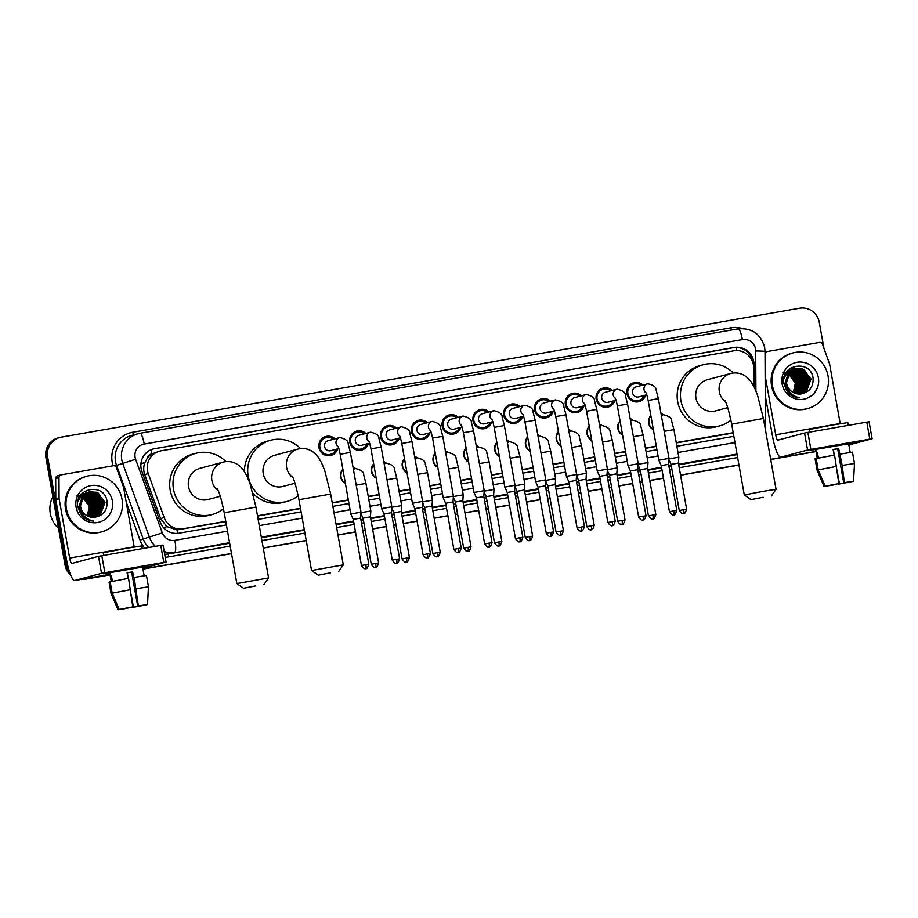 <?xml version="1.0" encoding="UTF-8"?>
<svg xmlns="http://www.w3.org/2000/svg" width="918" height="918" viewBox="0 0 918 918"><rect width="100%" height="100%" fill="white"/><g stroke="black" fill="none" stroke-linecap="round" stroke-linejoin="round"><path stroke-width="1.38" d="M345.409 483.568A9.214 9.031 -104.9 0 1 342.85 469.236M376.208 478.186A9.214 9.031 -104.9 0 1 373.649 463.854M407.007 472.804A9.214 9.031 -104.9 0 1 404.448 458.472M437.806 467.434A9.214 9.031 -104.9 0 1 435.247 453.102M468.593 462.052A9.214 9.031 -104.9 0 1 466.046 447.72M499.392 456.671A9.214 9.031 -104.9 0 1 496.845 442.338M530.191 451.3A9.214 9.031 -104.9 0 1 527.643 436.968M560.99 445.918A9.214 9.031 -104.9 0 1 558.442 431.586M591.789 440.537A9.214 9.031 -104.9 0 1 589.241 426.204M622.588 435.166A9.214 9.031 -104.9 0 1 620.04 420.823M653.386 429.785A9.214 9.031 -104.9 0 1 650.839 415.452M327.795 455.064A9.8 9.605 -104.9 0 1 327.141 455.638M337.652 448.868A9.8 9.605 -104.9 0 1 318.982 447.605A9.8 9.605 -104.9 0 1 334.99 438.85M358.594 449.682A9.8 9.605 -104.9 0 1 357.928 450.256M368.451 443.486A9.8 9.605 -104.9 0 1 349.781 442.224A9.8 9.605 -104.9 0 1 365.789 433.468M389.393 444.301A9.8 9.605 -104.9 0 1 388.727 444.874M399.25 438.104A9.8 9.605 -104.9 0 1 380.58 436.853A9.8 9.605 -104.9 0 1 396.587 428.098M420.192 438.93A9.8 9.605 -104.9 0 1 419.526 439.504M430.049 432.734A9.8 9.605 -104.9 0 1 411.379 431.471A9.8 9.605 -104.9 0 1 427.386 422.716M450.99 433.548A9.8 9.605 -104.9 0 1 450.325 434.122M460.847 427.352A9.8 9.605 -104.9 0 1 442.178 426.09A9.8 9.605 -104.9 0 1 458.185 417.334M481.789 428.167A9.8 9.605 -104.9 0 1 481.124 428.74M491.646 421.97A9.8 9.605 -104.9 0 1 472.977 420.719A9.8 9.605 -104.9 0 1 488.984 411.964M512.588 422.796A9.8 9.605 -104.9 0 1 511.923 423.359M522.445 416.588A9.8 9.605 -104.9 0 1 503.775 415.338A9.8 9.605 -104.9 0 1 519.783 406.582M543.387 417.415A9.8 9.605 -104.9 0 1 542.722 417.988M553.244 411.218A9.8 9.605 -104.9 0 1 534.574 409.956A9.8 9.605 -104.9 0 1 550.582 401.2M574.186 412.033A9.8 9.605 -104.9 0 1 573.52 412.607M584.043 405.836A9.8 9.605 -104.9 0 1 565.373 404.586A9.8 9.605 -104.9 0 1 581.381 395.83M604.973 406.663A9.8 9.605 -104.9 0 1 604.319 407.225M614.842 400.455A9.8 9.605 -104.9 0 1 596.172 399.204A9.8 9.605 -104.9 0 1 612.168 390.448M635.772 401.281A9.8 9.605 -104.9 0 1 635.118 401.854M645.641 395.084A9.8 9.605 -104.9 0 1 626.96 393.822A9.8 9.605 -104.9 0 1 642.967 385.067M753.793 386.214L753.701 367.9A17.27 16.926 75.1 0 0 733.723 350.814L161.132 450.807A17.27 16.926 75.1 0 0 148.268 473.631L164.184 517.591A17.27 16.926 75.1 0 0 183.107 528.768L225.748 521.321M147.259 458.266A17.27 16.926 -104.9 0 1 152.055 453.871L151.757 453.917A5.76 5.646 75.1 0 0 147.259 458.266L144.975 462.431C143.403 466.459 143.311 470.509 144.688 474.583L160.604 518.532L166.858 526.611L177.013 529.893L225.805 521.608M257.556 516.065L300.519 508.561M332.27 503.018L348.37 500.207M368.302 496.73L379.168 494.825M399.101 491.348L409.967 489.455M429.899 485.966L440.766 484.073M460.698 480.596L471.565 478.691M491.497 475.214L502.364 473.321M522.296 469.832L533.163 467.939M553.095 464.462L563.962 462.557M583.894 459.08L594.761 457.175M614.693 453.699L625.56 451.805M645.492 448.317L656.347 446.423M676.279 442.946L733.252 432.998M159.721 451.117L152.055 453.871M257.51 515.767L300.473 508.274M332.224 502.72L348.312 499.908M368.244 496.431L379.111 494.538M399.043 491.05L409.91 489.156M429.842 485.679L440.709 483.775M460.641 480.298L471.508 478.404M491.44 474.916L502.307 473.022M522.239 469.546L533.106 467.641M553.038 464.164L563.904 462.27M583.837 458.782L594.703 456.889M614.635 453.412L625.502 451.507M645.434 448.03L656.301 446.137M676.233 442.648L733.207 432.699M660.949 413.18A9.214 9.031 -104.9 0 1 663.439 414.741M630.161 418.551A9.214 9.031 -104.9 0 1 632.64 420.123M599.362 423.932A9.214 9.031 -104.9 0 1 601.841 425.493M568.563 429.314A9.214 9.031 -104.9 0 1 571.053 430.875M537.764 434.684A9.214 9.031 -104.9 0 1 540.254 436.257M506.966 440.066A9.214 9.031 -104.9 0 1 509.456 441.638M476.167 445.448A9.214 9.031 -104.9 0 1 478.657 447.009M445.368 450.818A9.214 9.031 -104.9 0 1 447.858 452.39M414.569 456.2A9.214 9.031 -104.9 0 1 417.059 457.772M383.77 461.582A9.214 9.031 -104.9 0 1 386.26 463.142M352.971 466.964A9.214 9.031 -104.9 0 1 355.461 468.524M322.493 438.207A9.8 9.605 -104.9 0 1 323.354 438.379M353.292 432.826A9.8 9.605 -104.9 0 1 354.153 432.998M384.091 427.444A9.8 9.605 -104.9 0 1 384.952 427.616M414.89 422.073A9.8 9.605 -104.9 0 1 415.751 422.234M445.689 416.692A9.8 9.605 -104.9 0 1 446.55 416.864M476.488 411.31A9.8 9.605 -104.9 0 1 477.349 411.482M507.287 405.94A9.8 9.605 -104.9 0 1 508.147 406.1M538.086 400.558A9.8 9.605 -104.9 0 1 538.946 400.73M568.885 395.176A9.8 9.605 -104.9 0 1 569.734 395.348M599.683 389.806A9.8 9.605 -104.9 0 1 600.533 389.966M630.482 384.424A9.8 9.605 -104.9 0 1 631.332 384.596M69.252 570.985A17.27 16.926 -104.9 0 1 66.83 564.719L47.656 457.061L46.784 457.302A17.27 16.926 -104.9 0 1 59.016 437.702A17.27 16.926 -104.9 0 0 46.784 457.302L65.958 564.96L46.784 457.302L45.9 457.531A17.27 16.926 -104.9 0 1 58.132 437.932L59.9 437.461A17.27 16.926 -104.9 0 1 61.311 437.152L799.578 308.23A17.27 16.926 -104.9 0 1 819.281 322.321L823.928 348.37M110.057 574.702L85.661 579.04A17.27 16.926 -104.9 0 1 81.702 579.258A17.27 16.926 -104.9 0 0 85.661 579.04L110.068 574.783L84.777 579.281A17.27 16.926 -104.9 0 1 80.509 579.465M70.112 573.532A17.27 16.926 -104.9 0 1 65.958 564.96A17.27 16.926 -104.9 0 0 70.112 573.532M816.091 451.484L770.707 459.413L816.091 451.484M738.944 464.956L680.559 475.157L738.944 464.956M673.192 476.442L670.84 476.855L673.192 476.442M663.462 478.14L649.76 480.527L663.462 478.14M642.393 481.824L640.041 482.225L642.393 481.824M632.663 483.522L618.962 485.909L632.663 483.522M611.595 487.194L609.242 487.607L611.595 487.194M601.864 488.892L588.163 491.291L601.864 488.892M580.796 492.576L578.443 492.989L580.796 492.576M571.065 494.274L557.364 496.672L571.065 494.274M549.997 497.958L547.644 498.371L549.997 497.958M540.266 499.656L526.565 502.043L540.266 499.656M519.198 503.328L516.845 503.741L519.198 503.328M509.467 505.026L495.766 507.424L509.467 505.026M488.399 508.71L486.047 509.123L488.399 508.71M478.668 510.408L464.967 512.806L478.668 510.408M457.6 514.091L455.248 514.505L457.6 514.091M447.881 515.79L434.18 518.177L447.881 515.79M426.801 519.473L424.449 519.875L426.801 519.473M417.082 521.172L403.381 523.558L417.082 521.172M396.002 524.844L393.65 525.257L396.002 524.844M386.283 526.542L372.582 528.94L386.283 526.542M365.203 530.225L362.851 530.638L365.203 530.225M355.484 531.924L337.973 534.976L355.484 531.924M306.21 540.53L263.248 548.023L306.21 540.53M231.497 553.577L142.956 569.034L231.497 553.577M816.102 451.564L770.718 459.493M738.967 465.036L680.571 475.237M673.204 476.522L670.851 476.935M663.473 478.221L649.772 480.607M642.405 481.893L640.053 482.306M632.674 483.591L618.973 485.989M611.606 487.274L609.254 487.688M601.875 488.973L588.174 491.371M580.807 492.656L578.455 493.069M571.088 494.354L557.387 496.741M550.008 498.038L547.656 498.44M540.289 499.736L526.588 502.123M519.209 503.408L516.857 503.821M509.49 505.107L495.789 507.505M488.41 508.79L486.058 509.203M478.691 510.488L464.99 512.875M457.612 514.172L455.259 514.573M447.892 515.87L434.191 518.257M426.813 519.542L424.46 519.955M417.093 521.24L403.392 523.639M396.014 524.924L393.661 525.337M386.294 526.622L372.593 529.02M365.215 530.306L362.862 530.719M355.495 532.004L337.985 535.056M306.233 540.599L263.271 548.103M231.508 553.657L142.967 569.114M110.08 574.863L84.777 579.281M70.801 575.334A17.27 16.926 -104.9 0 1 65.075 565.19L45.9 457.531M754.126 386.891L754.022 364.561A17.27 16.926 75.1 0 0 734.033 347.474L154.775 448.638A17.27 16.926 75.1 0 0 141.9 471.45L160.202 522.009A17.27 16.926 75.1 0 0 179.125 533.186L226.402 524.935M152.916 449.074A17.27 16.926 -104.9 0 1 153.891 448.868L733.161 347.715A17.27 16.926 -104.9 0 1 753.07 363.321M47.656 457.061A17.27 16.926 -104.9 0 1 59.9 437.461M86.544 578.81A17.27 16.926 -104.9 0 1 82.93 579.04M816.079 451.404L770.684 459.333M738.933 464.875L680.548 475.076M673.169 476.362L670.817 476.775M663.45 478.06L649.749 480.458M642.382 481.743L640.018 482.157M632.651 483.442L618.95 485.829M611.583 487.125L609.219 487.527M601.852 488.824L588.151 491.21M580.784 492.496L578.432 492.909M571.053 494.194L557.352 496.592M549.985 497.877L547.633 498.29M540.254 499.576L526.553 501.962M519.186 503.259L516.834 503.661M509.456 504.957L495.754 507.344M488.387 508.629L486.035 509.042M478.657 510.328L464.956 512.726M457.589 514.011L455.236 514.424M447.858 515.709L434.157 518.108M426.79 519.393L424.437 519.806M417.059 521.091L403.358 523.478M395.991 524.763L393.638 525.176M386.26 526.462L372.559 528.86M365.192 530.145L362.839 530.558M355.473 531.843L337.95 534.907M306.199 540.45L263.236 547.954M231.485 553.497L142.944 568.953M258.153 519.381L301.115 511.888M332.867 506.334L348.966 503.523M368.898 500.046L379.765 498.153M399.697 494.664L410.553 492.771M430.485 489.294L441.351 487.389M461.284 483.912L472.15 482.019M492.082 478.53L502.949 476.637M522.881 473.16L533.748 471.255M553.68 467.778L564.547 465.885M584.479 462.397L595.346 460.503M615.278 457.026L626.145 455.121M646.077 451.645L656.944 449.74M676.876 446.263L733.849 436.314M836.55 445.287L854.807 442.407L848.634 443.796L809.481 450.497L836.55 445.287M765.027 353.981A2.88 2.823 75.1 0 1 767.322 351.537L819.304 342.46A2.88 2.823 75.1 0 1 822.459 344.319L829.505 363.792A2.88 2.823 75.1 0 1 829.642 364.285L840.188 423.531A5.76 1.136 80.1 0 0 840.222 423.703M765.233 395.383L772.405 435.66A23.019 4.533 -99.9 0 0 780.77 457.175A23.019 4.533 -99.9 0 0 780.839 457.164L807.565 450.049L804.535 433.055L777.81 440.158A5.76 1.136 80.1 0 1 777.798 440.17A5.76 1.136 80.1 0 1 775.71 434.788L765.13 375.542A2.88 2.823 75.1 0 1 765.13 375.416M848.84 444.966L872.1 438.77L869.816 439.125L866.787 422.131L869.013 421.787M804.535 433.055L807.863 432.424L810.892 449.418L869.816 439.125M810.892 449.418L807.565 450.049M807.863 432.424L866.787 422.131M833.131 449.591L837.664 448.799L843.722 482.799L853.545 481.227L854.486 463.521L853.545 481.227L844.399 482.616L842.15 465.415L838.673 448.535L833.119 449.499L834.118 455.133M849.001 481.95L839.465 483.935L837.296 471.737M834.324 455.099L833.406 449.935M818.42 458.071L817.422 452.482L816.32 452.769L817.307 458.3L815.712 449.384L835.334 445.609L848.588 443.532L850.171 452.436M809.71 432.091L809.251 429.486L832.259 425.057L847.784 422.624L848.266 425.367M816.194 458.633L815.081 458.828L817.077 470.188L824.077 486.471L827.474 485.783M816.182 458.541L834.577 455.053L838.834 483.591L825.179 486.184L818.202 469.878L816.182 458.541M818.202 469.878L836.585 466.378M838.673 483.637L839.465 483.935M849.024 482.122L852.455 481.422M852.443 481.525L838.788 484.107M833.842 484.555L824.077 486.471L817.089 470.188L815.069 458.851M825.179 486.184L838.834 483.591M833.9 484.899L827.497 485.874M840.131 454.077L852.466 452.184L854.486 463.521L842.15 465.415M843.722 482.799L844.399 482.616M837.664 448.799L838.673 448.535M816.32 452.769L817.445 452.574M772.451 385.617A28.779 28.217 -104.9 0 1 792.842 352.948A28.779 28.217 -104.9 0 1 828.047 375.91A28.779 28.217 -104.9 0 1 807.656 408.567A28.779 28.217 -104.9 0 1 772.451 385.617M807.656 408.567L806.773 408.808A28.779 28.217 -104.9 0 1 771.579 385.847A28.779 28.217 -104.9 0 1 791.97 353.178L792.842 352.948M794.116 369.025L800.221 369.724L808.242 379.788L803.698 392.032L800.565 393.983A13.013 12.749 -104.9 0 1 786.439 382.221L790.673 371.113L795.493 368.566L803.009 368.99L811.03 379.042L806.497 391.286L801.403 393.914L806.142 391.378L810.686 379.134L802.653 369.082L795.321 368.611M801.001 393.948L804.753 391.756L809.286 379.501L801.265 369.449L794.632 368.829L789.285 371.492L785.211 383.609L788.126 389.668M785.647 389.186L791.259 393.742M784.316 385.847L790.742 393.237M801.127 393.948L805.097 391.665L809.642 379.409L801.609 369.357L794.804 368.772M800.393 393.994L803.353 392.124L807.886 379.88L799.865 369.828L793.944 369.093M799.658 394.04L801.953 392.502L806.497 380.247L798.465 370.195L793.278 369.392M799.842 394.029L802.309 392.399L806.842 380.155L798.821 370.103L793.45 369.311M798.924 394.04L800.553 392.87L805.097 380.626L797.076 370.562L792.624 369.736M799.108 394.04L800.909 392.778L805.442 380.522L797.421 370.47L792.785 369.644M798.167 393.994L799.165 393.237L803.698 380.993L795.676 370.941L791.982 370.138M798.362 394.017L799.509 393.145L804.053 380.901L796.021 370.849L792.142 370.034M797.409 393.902L802.309 381.36L794.277 371.308L791.35 370.574M797.593 393.937L802.653 381.268L794.632 371.216L791.511 370.459M796.629 393.765L800.909 381.739L792.888 371.675L790.731 371.067M796.824 393.799L801.253 381.647L793.232 371.583L790.891 370.941M795.837 393.57L799.509 382.106L791.488 372.054L790.134 371.618M796.032 393.615L799.865 382.014L791.832 371.962L790.283 371.469M795.022 393.306L798.121 382.473L789.549 372.226M795.229 393.374L798.465 382.381L789.698 372.065M794.196 392.973L796.721 382.852L788.987 372.915M794.403 393.065L797.065 382.76L789.124 372.731M793.347 392.571L795.321 383.219L788.436 373.672M793.565 392.674L795.676 383.127L788.573 373.477M795.493 368.566L790.329 371.216L786.256 383.334M794.093 368.933L788.929 371.583L784.856 383.713M793.772 369.116L787.885 371.859L783.972 378.216M792.704 369.311L787.529 371.951L784.844 375.267M792.372 369.484L786.416 372.295M791.798 370.126L791.224 370.115M790.306 370.149L789.216 370.264M789.583 370.229L788.505 370.424M791.316 370.436L790.742 370.402M790.536 371.033L789.95 370.941M789.767 370.918L789.193 370.872M789.939 371.572L789.342 371.434M789.147 371.4L788.562 371.32M788.367 371.297L787.793 371.251M790.088 371.423L789.491 371.308M789.296 371.274L788.711 371.205M788.528 371.182L787.954 371.147M800.53 393.983C809.102 392.548 813.291 387.419 813.119 378.595C811.099 358.513 779.703 364.492 783.846 383.667L787.782 392.342C791.006 395.761 794.942 397.574 799.578 397.792C791.66 395.945 787.277 391.102 786.428 383.276L786.439 382.221M818.374 377.596A18.762 18.394 -104.9 0 1 803.537 399.227A18.762 18.394 -104.9 0 1 782.125 383.931A18.762 18.394 -104.9 0 1 796.962 362.289A18.762 18.394 -104.9 0 1 818.374 377.596M782.916 372.662C789.377 373.328 793.519 376.873 795.309 383.311M802.504 388.957L802.894 381.555L798.121 372.203M800.244 393.719L800.703 392.938M800.921 392.56L801.781 390.678M802.148 389.657L802.55 380.695M802.16 379.237L797.478 371.801M796.698 371.124L795.137 370M794.781 369.782L794.07 369.369M793.565 369.116L790.742 368.026M801.632 393.34L802.102 392.571M802.321 392.181L803.181 390.311M803.537 389.278L803.95 380.327M803.032 392.973L803.502 392.204M803.709 391.814L804.57 389.943M804.937 388.911L805.338 379.949M804.948 378.491L800.266 371.056M806.348 378.124L801.666 370.688M800.886 370.011L799.326 368.875M807.748 377.757L803.066 370.321M809.137 377.378L804.455 369.943M763.145 497.281L750.97 499.621L763.145 497.281M750.97 499.621L744.291 494.963L763.237 491.314L776.031 489.305L771.372 495.984M732.059 373.201A16.122 15.801 75.1 0 0 730.751 373.5L707.376 379.719A16.122 15.801 75.1 0 0 695.947 398.01A16.122 15.801 75.1 0 0 715.661 410.862L727.722 407.649M730.923 420.18A31.66 31.028 -104.9 0 1 719.655 425.883A31.66 31.028 -104.9 0 1 680.938 400.627A31.66 31.028 -104.9 0 1 703.372 364.698A31.66 31.028 -104.9 0 1 733.344 373.006M719.655 425.883L716.361 426.767A31.66 31.028 -104.9 0 1 677.645 401.51A31.66 31.028 -104.9 0 1 700.078 365.571L703.372 364.698M330.411 572.843L318.236 575.184L330.411 572.843M311.558 570.537L343.298 564.88L330.675 494.056L298.947 499.702L311.558 570.526L318.236 575.184M299.337 448.776A16.122 15.801 75.1 0 0 298.017 449.063L274.643 455.282A16.122 15.801 75.1 0 0 263.214 473.573A16.122 15.801 75.1 0 0 282.928 486.437L294.988 483.224M298.189 495.754A31.66 31.028 -104.9 0 1 286.932 501.446A31.66 31.028 -104.9 0 1 248.204 476.201A31.66 31.028 -104.9 0 1 270.638 440.261A31.66 31.028 -104.9 0 1 300.611 448.581M244.406 471.496A31.66 31.028 -104.9 0 1 267.345 441.145L270.638 440.261M286.932 501.446L283.628 502.33A31.66 31.028 -104.9 0 1 252.943 493.276M255.697 585.891L243.522 588.243L255.697 585.891M236.844 583.584L268.584 577.927L255.961 507.103L224.233 512.749L236.844 583.573L243.522 588.243M224.612 461.823A16.122 15.801 75.1 0 0 223.292 462.11L199.917 468.329A16.122 15.801 75.1 0 0 188.5 486.62A16.122 15.801 75.1 0 0 208.214 499.484L220.274 496.271M223.476 508.801A31.66 31.028 -104.9 0 1 212.207 514.505A31.66 31.028 -104.9 0 1 173.491 489.248A31.66 31.028 -104.9 0 1 195.924 453.308A31.66 31.028 -104.9 0 1 225.897 461.628M212.207 514.505L208.914 515.377A31.66 31.028 -104.9 0 1 170.197 490.12A31.66 31.028 -104.9 0 1 192.631 454.192L195.924 453.308M641.418 385.48A8.629 8.469 75.1 0 0 627.866 393.684A8.629 8.469 75.1 0 0 644.08 395.497M645.859 392.502C646.077 393.524 646.203 391.389 648.165 400.466L658.367 398.653L656.175 390.219C656.393 387.258 653.616 385.101 647.844 383.77A5.175 5.083 75.1 0 0 647.718 383.804L636.197 386.868A5.175 5.083 75.1 0 0 632.525 392.755A5.175 5.083 75.1 0 0 638.859 396.886L646.788 394.774M668.912 458.403L658.803 460.193L648.165 400.466M668.522 464.313L661.235 465.598L658.803 460.193M676.807 510.408C674.409 517.832 673.146 513.552 673.778 514.757A3.741 0.734 80.1 0 0 673.789 514.746A3.741 0.734 -99.9 0 0 673.846 510.878L676.807 510.408L668.602 464.29L669.004 458.369L658.367 398.653M610.619 390.861A8.629 8.469 75.1 0 0 597.067 399.066A8.629 8.469 75.1 0 0 613.281 400.868M617.034 389.152A5.175 5.083 75.1 0 0 616.919 389.186L605.398 392.25A5.175 5.083 75.1 0 0 601.726 398.125A5.175 5.083 75.1 0 0 608.06 402.268L615.989 400.156M638.113 463.785L628.004 465.564L617.366 405.848C615.416 396.771 615.278 398.905 615.06 397.884M637.723 469.695L630.436 470.98L628.004 465.564M646.02 515.79C643.61 523.203 642.348 518.934 642.979 520.127A3.741 0.734 80.1 0 1 642.979 520.127A3.741 0.734 -99.9 0 0 643.048 516.26L646.02 515.79L637.803 469.672L638.205 463.751L627.568 404.023L617.366 405.848M579.82 396.243A8.629 8.469 75.1 0 0 566.268 404.448A8.629 8.469 75.1 0 0 582.482 406.249M584.261 403.266C584.479 404.276 584.617 402.153 586.568 411.218L596.769 409.405L594.577 400.982C594.795 398.01 592.03 395.865 586.246 394.533A5.175 5.083 75.1 0 0 586.12 394.556L574.599 397.632A5.175 5.083 75.1 0 0 570.927 403.507A5.175 5.083 75.1 0 0 577.261 407.638L585.191 405.526M607.314 469.167L597.205 470.945L586.568 411.218M606.936 475.076L599.638 476.362L597.205 470.945M615.221 521.172C612.811 528.584 611.549 524.316 612.18 525.509A3.741 0.734 80.1 0 1 612.18 525.509A3.741 0.734 -99.9 0 0 612.249 521.631L615.221 521.172L607.005 475.042L607.406 469.132L596.769 409.405M549.021 401.614A8.629 8.469 75.1 0 0 535.469 409.818A8.629 8.469 75.1 0 0 551.684 411.631M553.462 408.636C553.68 409.657 553.818 407.523 555.769 416.6L565.97 414.787L563.778 406.353C564.008 403.392 561.231 401.246 555.447 399.904A5.175 5.083 75.1 0 0 555.321 399.938L543.8 403.002A5.175 5.083 75.1 0 0 540.128 408.889A5.175 5.083 75.1 0 0 546.462 413.02L554.392 410.908M576.515 474.537L566.406 476.327L555.769 416.6M576.137 480.447L568.839 481.732L566.406 476.327M584.422 526.542C582.012 533.966 580.761 529.686 581.381 530.891A3.741 0.734 80.1 0 1 581.381 530.891A3.741 0.734 -99.9 0 0 581.45 527.012L584.422 526.542L576.206 480.424L576.607 474.503L565.97 414.787M518.222 406.995A8.629 8.469 75.1 0 0 504.671 415.2A8.629 8.469 75.1 0 0 520.885 417.013M522.663 414.018C522.881 415.039 523.019 412.905 524.97 421.982L535.171 420.169L532.979 411.734C533.209 408.774 530.432 406.617 524.648 405.286A5.175 5.083 75.1 0 0 524.522 405.32L513.001 408.384A5.175 5.083 75.1 0 0 509.329 414.27A5.175 5.083 75.1 0 0 515.664 418.401L523.593 416.29M545.717 479.919L535.607 481.698L524.97 421.982M545.338 485.829L538.04 487.114L535.607 481.698M553.623 531.924C551.213 539.336 549.962 535.068 550.582 536.261A3.741 0.734 80.1 0 1 550.582 536.261A3.741 0.734 -99.9 0 0 550.651 532.394L553.623 531.924L545.407 485.806L545.808 479.884L535.171 420.169M487.424 412.377A8.629 8.469 75.1 0 0 473.872 420.582A8.629 8.469 75.1 0 0 490.086 422.383M491.864 419.4C492.082 420.41 492.22 418.287 494.171 427.363L504.372 425.539L502.18 417.116C502.41 414.144 499.633 411.998 493.85 410.667A5.175 5.083 75.1 0 0 493.723 410.702L482.202 413.766A5.175 5.083 75.1 0 0 478.53 419.641A5.175 5.083 75.1 0 0 484.865 423.772L492.794 421.66M514.918 485.301L504.808 487.079L494.171 427.363M514.539 491.21L507.241 492.496L504.808 487.079M522.824 537.305C520.414 544.718 519.163 540.45 519.783 541.643A3.741 0.734 80.1 0 0 519.795 541.643A3.741 0.734 -99.9 0 0 519.852 537.764L522.824 537.305L514.608 491.176L515.009 485.266L504.372 425.539M456.625 417.747A8.629 8.469 75.1 0 0 443.084 425.952A8.629 8.469 75.1 0 0 459.298 427.765M463.039 416.049A5.175 5.083 75.1 0 0 462.924 416.072L451.404 419.147A5.175 5.083 75.1 0 0 447.732 425.023A5.175 5.083 75.1 0 0 454.066 429.154L461.995 427.042M484.119 490.671L474.009 492.461L463.372 432.734C461.421 423.657 461.284 425.791 461.065 424.77M483.74 496.581L476.442 497.866L474.009 492.461M492.025 542.676C489.627 550.1 488.365 545.82 488.984 547.025A3.741 0.734 80.1 0 1 488.984 547.025A3.741 0.734 -99.9 0 0 489.053 543.146L492.025 542.676L483.809 496.558L484.211 490.637L473.573 430.921L463.372 432.734M425.826 423.129A8.629 8.469 75.1 0 0 412.285 431.334A8.629 8.469 75.1 0 0 428.499 433.147M430.267 430.152C430.485 431.173 430.622 429.039 432.573 438.115L442.774 436.302L440.583 427.868C440.812 424.908 438.035 422.75 432.252 421.419A5.175 5.083 75.1 0 0 432.126 421.454L420.605 424.518A5.175 5.083 75.1 0 0 416.933 430.404A5.175 5.083 75.1 0 0 423.267 434.535L431.196 432.424M453.32 496.053L443.222 497.831L432.573 438.115M452.941 501.962L445.643 503.248L443.222 497.831M461.226 548.057C458.828 555.482 457.566 551.202 458.185 552.406A3.741 0.734 80.1 0 1 458.185 552.406A3.741 0.734 -99.9 0 0 458.254 548.528L461.226 548.057L453.01 501.939L453.412 496.018L442.774 436.302M395.027 428.511A8.629 8.469 75.1 0 0 381.486 436.716A8.629 8.469 75.1 0 0 397.701 438.517M399.479 435.534C399.686 436.543 399.823 434.421 401.786 443.497L411.975 441.673L409.784 433.25C410.013 430.278 407.236 428.132 401.453 426.801A5.175 5.083 75.1 0 0 401.327 426.836L389.806 429.899A5.175 5.083 75.1 0 0 386.134 435.775A5.175 5.083 75.1 0 0 392.468 439.906L400.397 437.806M422.521 501.435L412.423 503.213L401.786 443.497M422.142 507.344L414.844 508.629L412.423 503.213M430.427 553.439C428.029 560.852 426.767 556.583 427.386 557.777A3.741 0.734 80.1 0 1 427.386 557.777A3.741 0.734 -99.9 0 0 427.455 553.898L430.427 553.439L422.211 507.321L422.613 501.4L411.975 441.673M364.228 433.881A8.629 8.469 75.1 0 0 350.687 442.086A8.629 8.469 75.1 0 0 366.902 443.899M368.68 440.904C368.887 441.925 369.025 439.791 370.987 448.868L381.177 447.055L378.985 438.632C379.214 435.66 376.437 433.514 370.654 432.183A5.175 5.083 75.1 0 0 370.528 432.206L359.007 435.281A5.175 5.083 75.1 0 0 355.335 441.156A5.175 5.083 75.1 0 0 361.669 445.287L369.598 443.176M391.722 506.805L381.624 508.595L370.987 448.868M391.343 512.714L384.045 514.011L381.624 508.595M399.628 558.821C397.23 566.234 395.968 561.954 396.587 563.159A3.741 0.734 80.1 0 1 396.587 563.159A3.741 0.734 -99.9 0 0 396.656 559.28L399.628 558.821L391.412 512.692L391.825 506.77L381.177 447.055M333.441 439.263A8.629 8.469 75.1 0 0 319.889 447.468A8.629 8.469 75.1 0 0 336.103 449.281M337.881 446.286C338.088 447.307 338.226 445.173 340.188 454.249L350.389 452.436L348.186 444.002C348.415 441.042 345.638 438.884 339.855 437.553A5.175 5.083 75.1 0 0 339.729 437.588L328.208 440.651A5.175 5.083 75.1 0 0 324.536 446.538A5.175 5.083 75.1 0 0 330.882 450.669L338.799 448.558M360.923 512.187L350.825 513.977L340.188 454.249M360.544 518.096L353.246 519.381L350.825 513.977M368.829 564.191C366.431 571.616 365.169 567.335 365.789 568.54A3.741 0.734 80.1 0 0 365.8 568.529A3.741 0.734 -99.9 0 0 365.857 564.662L368.829 564.191L360.613 518.073L361.026 512.152L350.389 452.436M662.555 414.97A8.629 8.469 75.1 0 0 661.109 414.041M650.931 416.015A8.629 8.469 75.1 0 0 653.295 429.257M678.723 457.198L668.97 458.885M678.345 463.108L671.047 464.405L668.912 459.654M686.63 509.203C684.22 516.627 682.969 512.347 683.589 513.552A3.741 0.734 80.1 0 0 683.6 513.552A3.741 0.734 -99.9 0 0 683.658 509.674L686.63 509.203L678.413 463.085L678.815 457.164L673.915 429.635L664.184 431.322M631.756 420.352A8.629 8.469 75.1 0 0 630.31 419.411M620.132 421.385A8.629 8.469 75.1 0 0 622.496 434.639M647.924 462.58L638.171 464.267M647.546 468.49L640.248 469.775L638.113 465.024M655.831 514.585C653.421 522.009 652.17 517.729 652.79 518.934A3.741 0.734 80.1 0 0 652.801 518.922A3.741 0.734 -99.9 0 0 652.859 515.055L655.831 514.585L647.615 468.467L648.016 462.546L643.116 435.006L633.386 436.704M600.957 425.734A8.629 8.469 75.1 0 0 599.511 424.793M589.333 426.767A8.629 8.469 75.1 0 0 591.697 440.02M617.125 467.962L607.372 469.649M616.747 473.872L609.449 475.157L607.314 470.406M625.032 519.967C622.634 527.38 621.371 523.111 621.991 524.304A3.741 0.734 80.1 0 1 621.991 524.304A3.741 0.734 -99.9 0 0 622.06 520.426L625.032 519.967L616.816 473.849L617.217 467.928L612.317 440.388L602.587 442.086M570.158 431.116A8.629 8.469 75.1 0 0 568.712 430.175M558.546 432.149A8.629 8.469 75.1 0 0 560.898 445.391M586.327 473.332L576.573 475.031M585.948 479.242L578.65 480.539L576.527 475.788M594.233 525.348C591.835 532.761 590.572 528.481 591.192 529.686A3.741 0.734 80.1 0 1 591.192 529.686A3.741 0.734 -99.9 0 0 591.261 525.807L594.233 525.348L586.017 479.219L586.418 473.298L581.519 445.769L571.788 447.456M539.359 436.486A8.629 8.469 75.1 0 0 537.914 435.557M527.747 437.53A8.629 8.469 75.1 0 0 530.099 450.772M555.528 478.714L545.774 480.401M555.149 484.624L547.851 485.909L545.728 481.17M563.434 530.719C561.036 538.143 559.773 533.863 560.393 535.068A3.741 0.734 80.1 0 1 560.393 535.068A3.741 0.734 -99.9 0 0 560.462 531.189L563.434 530.719L555.218 484.601L555.62 478.68L550.72 451.14L540.989 452.838M508.561 441.868A8.629 8.469 75.1 0 0 507.115 440.927M496.948 442.901A8.629 8.469 75.1 0 0 499.3 456.154M524.729 484.096L514.975 485.783M524.35 490.005L517.052 491.291L514.929 486.54M532.635 536.101C530.237 543.513 528.975 539.245 529.594 540.438A3.741 0.734 80.1 0 0 529.606 540.438A3.741 0.734 -99.9 0 0 529.663 536.571L532.635 536.101L524.419 489.982L524.832 484.061L519.921 456.521L510.19 458.22M477.762 447.25A8.629 8.469 75.1 0 0 476.316 446.309M466.149 448.282A8.629 8.469 75.1 0 0 468.501 461.536M493.93 489.478L484.176 491.164M493.551 495.387L486.253 496.672L484.13 491.922M501.836 541.482C499.438 548.895 498.176 544.626 498.795 545.82A3.741 0.734 80.1 0 1 498.795 545.82A3.741 0.734 -99.9 0 0 498.864 541.941L501.836 541.482L493.62 495.353L494.033 489.443L489.122 461.903L479.403 463.59M446.963 452.62A8.629 8.469 75.1 0 0 445.517 451.69M435.35 453.664A8.629 8.469 75.1 0 0 437.702 466.906M463.131 494.848L453.377 496.535M462.752 500.758L455.454 502.043L453.331 497.304M471.037 546.853C468.639 554.277 467.377 549.997 467.996 551.202A3.741 0.734 80.1 0 1 467.996 551.202A3.741 0.734 -99.9 0 0 468.065 547.323L471.037 546.853L462.821 500.735L463.234 494.813L458.323 467.273L448.604 468.972M416.164 458.002A8.629 8.469 75.1 0 0 414.718 457.061M404.551 459.034A8.629 8.469 75.1 0 0 406.904 472.288M432.332 500.23L422.578 501.916M431.953 506.139L424.655 507.424L422.532 502.674M440.238 552.234C437.84 559.647 436.578 555.379 437.197 556.572A3.741 0.734 80.1 0 1 437.197 556.572A3.741 0.734 -99.9 0 0 437.266 552.705L440.238 552.234L432.022 506.116L432.435 500.195L427.524 472.655L417.805 474.354M385.365 463.383A8.629 8.469 75.1 0 0 383.919 462.442M373.752 464.416A8.629 8.469 75.1 0 0 376.116 477.67M401.533 505.611L391.779 507.298M401.155 511.521L393.856 512.806L391.734 508.056M409.439 557.616C407.041 565.029 405.779 560.76 406.399 561.954A3.741 0.734 80.1 0 1 406.399 561.954A3.741 0.734 -99.9 0 0 406.479 558.075L409.439 557.616L401.223 511.487L401.636 505.577L396.725 478.037L387.006 479.735M354.566 468.754A8.629 8.469 75.1 0 0 353.12 467.824M342.953 469.798A8.629 8.469 75.1 0 0 345.317 483.04M370.734 510.982L360.981 512.669M370.356 516.891L363.058 518.177L360.935 513.437M378.641 562.986C376.242 570.411 374.98 566.131 375.6 567.335A3.741 0.734 80.1 0 0 375.611 567.335A3.741 0.734 -99.9 0 0 375.68 563.457L378.641 562.986L370.424 516.868L370.838 510.947L365.926 483.419L356.207 485.106M130.528 568.575L148.785 565.695L142.611 567.083L103.459 573.784L130.528 568.575M59.085 498.336A2.88 2.823 75.1 0 0 59.131 498.83L55.826 499.713A2.88 2.823 -104.9 0 1 55.78 499.208L59.085 498.336L58.981 477.647A2.88 2.823 75.1 0 1 61.299 474.836L113.281 465.747A2.88 2.823 75.1 0 1 116.437 467.618L123.482 487.091A2.88 2.823 75.1 0 1 123.62 487.573L134.166 546.818A5.76 1.136 80.1 0 0 134.2 547.002M55.826 499.713L66.383 558.959A23.019 4.533 -99.9 0 0 74.737 580.474A23.019 4.533 -99.9 0 0 74.817 580.451L101.531 573.337L98.501 556.342L71.788 563.457A5.76 1.136 80.1 0 1 71.765 563.457A5.76 1.136 80.1 0 1 69.676 558.075L59.131 498.83M55.78 499.208L55.677 478.53A2.88 2.823 -104.9 0 1 57.765 475.765L61.058 474.881M142.818 568.253L166.078 562.057L163.794 562.424L160.765 545.418L162.991 545.085M98.501 556.342L101.841 555.711L104.859 572.706L163.794 562.424M104.859 572.706L101.531 573.337M101.841 555.711L160.765 545.418M127.109 572.878L131.641 572.098L137.7 606.087L147.523 604.514L148.464 586.82L146.444 575.483L133.661 577.491L132.651 571.822L127.097 572.798L128.095 578.42M142.978 605.237L133.443 607.223L131.263 595.036M128.302 578.386L127.384 573.234M112.398 581.358L111.399 575.77L110.298 576.068L111.285 581.587L109.69 572.671L129.312 568.896L142.554 566.819L144.149 575.735M103.688 555.39L103.229 552.785L126.225 548.356L141.762 545.912L142.244 548.654M127.82 607.854L118.055 609.77L111.055 593.476L109.058 582.127L111.078 593.453L118.055 609.77L121.451 609.07M110.171 581.932L109.058 582.127M110.16 581.828L128.543 578.34L132.812 606.878L119.156 609.472L112.18 593.166L110.16 581.828M112.18 593.166L130.563 589.677M132.651 606.924L133.443 607.223M143.001 605.41L146.421 604.71M146.421 604.813L132.766 607.406M119.156 609.472L132.812 606.878M127.877 608.198L121.474 609.173M137.7 606.087L138.377 605.914L134.108 577.376M136.128 588.702L148.464 586.809M138.377 605.914L147.523 604.514L148.441 586.832M131.641 572.098L132.651 571.822M110.298 576.068L111.422 575.873M58.511 528.332A25.899 25.394 -104.9 0 1 52.877 496.695M66.429 508.905A28.779 28.217 -104.9 0 1 86.82 476.247A28.779 28.217 -104.9 0 1 122.025 499.197A28.779 28.217 -104.9 0 1 101.623 531.866A28.779 28.217 -104.9 0 1 66.429 508.905M101.623 531.866L100.75 532.096A28.779 28.217 -104.9 0 1 65.545 509.146A28.779 28.217 -104.9 0 1 85.948 476.476L86.82 476.247M80.417 505.508L80.405 506.564C81.254 514.401 85.638 519.244 93.544 521.08C88.92 520.873 84.984 519.06 81.748 515.629L77.823 506.954C73.681 487.791 105.077 481.801 107.096 501.882C107.268 510.706 103.08 515.836 94.508 517.27A13.013 12.749 -104.9 0 1 80.417 505.508L84.651 494.412L89.471 491.853L96.987 492.277L105.008 502.33L100.464 514.585L95.38 517.213L100.119 514.677L104.663 502.421L96.631 492.369L89.287 491.91M94.967 517.247L98.719 515.044L103.264 502.8L95.242 492.748L88.598 492.128L83.251 494.779L79.177 506.908L82.104 512.955M79.625 512.485L85.236 517.029M78.294 509.134L84.72 516.524M95.093 517.236L99.075 514.952L103.608 502.708L95.587 492.656L88.771 492.059M94.37 517.293L97.331 515.423L101.864 503.167L93.843 493.115L87.921 492.381M94.543 517.27L97.675 515.331L102.219 503.075L94.187 493.023L88.094 492.312M93.636 517.327L95.931 515.79L100.475 503.546L92.443 493.482L87.256 492.691M93.82 517.327L96.275 515.698L100.819 503.454L92.798 493.391L87.428 492.61M92.902 517.339L94.531 516.157L99.075 503.913L91.054 493.861L86.602 493.035M93.085 517.339L94.887 516.065L99.419 503.821L91.398 493.769L86.762 492.943M92.144 517.293L93.143 516.536L97.675 504.28L89.654 494.228L85.959 493.425M92.339 517.304L93.487 516.444L98.031 504.189L89.998 494.136L86.12 493.322M91.375 517.201L96.275 504.659L88.254 494.607L85.328 493.873M91.57 517.224L96.631 504.567L88.61 494.504L85.489 493.758M90.607 517.052L94.887 505.026L86.854 494.974L84.708 494.366M90.802 517.098L95.231 504.934L87.21 494.882L84.869 494.228M89.803 516.857L93.487 505.405L85.466 495.341L84.112 494.905M90.01 516.914L93.843 505.302L85.81 495.25L84.261 494.768M89 516.604L92.087 505.772L83.527 495.525M89.207 516.673L92.443 505.68L83.664 495.364M88.174 516.272L90.698 506.139L82.953 496.202M88.38 516.364L91.043 506.047L83.102 496.03M87.325 515.859L89.298 506.518L82.413 496.971M87.543 515.973L89.643 506.426L82.551 496.764M89.471 491.853L84.307 494.504L80.233 506.633M88.071 492.232L82.907 494.871L78.833 507M87.199 492.473L81.507 495.25L78.81 498.554M86.671 492.599L81.863 495.158L77.95 501.503M87.072 492.702L85.982 492.805M86.349 492.782L80.394 495.582M84.284 493.436L83.194 493.551M83.549 493.517L82.482 493.712M85.294 493.735L84.72 493.689M84.513 494.32L83.928 494.24M83.905 494.859L83.32 494.733M83.113 494.699L82.54 494.607M82.345 494.584L81.771 494.538M84.054 494.722L83.469 494.607M83.274 494.572L82.689 494.492M112.352 500.884A18.762 18.394 -104.9 0 1 97.515 522.526A18.762 18.394 -104.9 0 1 76.102 507.218A18.762 18.394 -104.9 0 1 90.939 485.588A18.762 18.394 -104.9 0 1 112.352 500.884M76.882 495.961C83.354 496.615 87.497 500.161 89.287 506.598M96.482 512.255L96.872 504.854L92.087 495.49M94.21 517.006L94.68 516.237M94.898 515.847L95.759 513.977M96.115 512.944L96.528 503.993M96.138 502.536L91.456 495.1M90.675 494.423L89.115 493.287M88.759 493.069L88.036 492.656M87.543 492.404L84.72 491.325M95.61 516.639L96.08 515.859M96.287 515.48L97.147 513.598M97.515 512.577L97.916 503.615M97.01 516.272L97.469 515.491M97.687 515.101L98.547 513.231M98.915 512.21L99.316 503.248M98.926 501.79L94.244 494.354M100.326 501.412L95.644 493.987M94.864 493.31L93.303 492.174M101.726 501.044L97.033 493.609M103.114 500.677L98.433 493.241M140.913 463.888L144.975 462.431M736.695 350.573A17.27 3.397 -99.9 0 0 736.029 347.463M177.53 533.381A17.27 3.397 -99.9 0 0 177.013 529.893M750.258 357.538A17.27 0.872 -0.3 0 1 751.555 357.584M163.645 527.758L166.858 526.611M151.757 453.917A17.27 3.397 -99.9 0 0 150.919 449.797M179.802 529.64L183.107 528.768M160.604 518.532L164.184 517.591M144.688 474.583L148.268 473.631M65.075 565.19L66.83 564.719M733.161 347.715L734.033 347.474M755.904 390.816L755.698 350.986A11.509 11.28 75.1 0 0 742.387 339.591L144.206 444.06A11.509 11.28 75.1 0 0 135.623 459.264L162.291 532.899A11.509 11.28 75.1 0 0 174.902 540.346L227.503 531.166M155.371 546.359A23.019 22.571 -104.9 0 1 149.485 537.363L122.828 463.728A23.019 22.571 -104.9 0 1 139.984 433.307A11.509 2.272 80.1 0 1 140.029 433.296L738.164 328.851A11.509 2.272 80.1 0 1 738.198 328.839A11.509 2.272 80.1 0 1 742.387 339.591M755.698 350.986A11.509 0.585 -0.3 0 1 765.015 351.514L764.648 347.555C760.907 334.049 752.083 327.818 738.198 328.839L140.029 433.296L131.836 435.384A23.019 22.571 75.1 0 0 116.563 465.403L135.623 459.264M113.109 465.782A25.899 25.394 -104.9 0 1 132.662 432.286L730.843 327.829L731.462 330.021M730.843 327.829A25.899 25.394 -104.9 0 1 742.295 328.506M737.624 457.52L679.24 467.71M671.861 468.995L669.509 469.408M662.142 470.693L648.441 473.091M641.062 474.376L638.71 474.79M631.343 476.075L617.642 478.462M610.263 479.758L607.911 480.16M600.544 481.457L586.843 483.843M579.465 485.129L577.112 485.542M569.745 486.827L556.044 489.225M548.666 490.51L546.313 490.923M538.946 492.209L525.245 494.607M517.867 495.892L515.514 496.305M508.147 497.59L494.446 499.977M487.068 501.262L484.715 501.676M477.349 502.961L463.647 505.359M456.28 506.644L453.917 507.057M446.55 508.342L432.848 510.741M425.482 512.026L423.118 512.439M415.751 513.724L402.05 516.111M394.683 517.408L392.33 517.809M384.952 519.106L371.251 521.493M363.884 522.778L361.531 523.191M354.153 524.476L336.642 527.54M304.891 533.083L261.928 540.587M230.177 546.13L168.407 556.916A25.899 25.394 -104.9 0 1 165.217 557.26M144.711 548.23A25.899 25.394 -104.9 0 1 140.018 540.151L126.156 501.871M162.291 532.899L143.219 539.027A23.019 22.571 75.1 0 0 148.613 547.541M114.911 465.954L116.563 465.403L143.219 539.027L140.018 540.151M229.557 542.687L168.453 553.933L229.661 543.249M174.902 540.346A11.509 2.272 80.1 0 1 174.718 552.269A23.019 22.571 -104.9 0 1 164.207 551.569M164.689 554.265A23.019 22.571 75.1 0 0 168.453 553.933L168.407 556.916M737.005 454.077L678.62 464.267M671.253 465.564L668.901 465.965M661.522 467.262L647.821 469.649M640.454 470.934L638.102 471.347M630.723 472.632L617.022 475.031M609.655 476.316L607.303 476.729M599.924 478.014L586.223 480.412M578.856 481.698L576.504 482.111M569.126 483.396L555.424 485.783M548.057 487.068L545.705 487.481M538.327 488.766L524.626 491.164M517.259 492.45L514.906 492.863M507.539 494.148L493.838 496.546M486.46 497.831L484.107 498.244M476.74 499.53L463.039 501.916M455.661 503.202L453.308 503.615M445.941 504.911L432.24 507.298M424.862 508.583L422.509 508.997M415.143 510.282L401.441 512.68M394.063 513.965L391.711 514.378M384.344 515.664L370.642 518.05M363.264 519.347L360.912 519.749M353.545 521.045L336.034 524.098M304.283 529.64L261.32 537.145M261.412 537.707L304.374 530.202M336.126 524.66L353.637 521.596M361.015 520.311L363.367 519.898M370.734 518.613L384.435 516.214M391.814 514.929L394.166 514.516M401.533 513.231L415.234 510.844M422.613 509.547L424.965 509.146M432.332 507.849L446.033 505.462M453.412 504.177L455.764 503.764M463.131 502.479L476.832 500.08M484.211 498.795L486.563 498.382M493.93 497.097L507.631 494.71M515.009 493.414L517.362 493.012M524.729 491.715L538.43 489.328M545.797 488.043L548.161 487.63M555.528 486.345L569.229 483.947M576.596 482.661L578.96 482.248M586.327 480.963L600.028 478.565M607.395 477.28L609.759 476.867M617.125 475.581L630.827 473.195M638.194 471.909L640.546 471.496M647.924 470.211L661.626 467.813M668.992 466.528L671.345 466.114M678.723 464.829L737.108 454.628M259.266 525.624L302.229 518.119M333.98 512.577L350.068 509.765M370 506.277L380.867 504.384M400.799 500.907L411.666 499.002M431.598 495.525L442.465 493.632M462.397 490.143L473.263 488.25M493.195 484.761L504.062 482.868M523.994 479.391L534.861 477.486M554.793 474.009L565.66 472.116M585.592 468.628L596.459 466.734M616.391 463.257L627.258 461.352M647.19 457.875L658.057 455.982M677.989 452.494L734.951 442.545M132.662 432.286L133.58 434.925M140.029 433.296A11.509 2.272 80.1 0 1 144.206 444.06M753.391 364.721L754.022 364.561M153.891 448.868L154.775 448.638M775.71 434.788L840.188 423.531M725.645 402.038A16.122 15.801 75.1 0 1 730.751 373.5L732.231 373.167C739.369 372.123 745.496 374.774 750.614 381.108L754.229 387.086L757.43 394.843L763.409 418.482L731.68 424.139L744.291 494.963M330.675 494.056L324.697 470.418L321.495 462.661L317.88 456.671C312.763 450.336 306.635 447.686 299.498 448.73L298.017 449.063A16.122 15.801 75.1 0 0 292.911 477.601M255.961 507.103L249.983 483.465L246.781 475.708L243.167 469.729C238.049 463.383 231.921 460.744 224.784 461.777L223.292 462.11A16.122 15.801 75.1 0 0 218.197 490.648M647.844 383.77L647.718 383.804A5.175 5.083 75.1 0 0 646.123 393.007M673.846 510.878L669.44 511.728L661.235 465.598M627.568 404.023L625.376 395.601C625.594 392.629 622.829 390.483 617.045 389.152L616.919 389.186A5.175 5.083 75.1 0 0 615.324 398.389M643.048 516.26L638.653 517.098L630.436 470.98M586.246 394.533L586.12 394.556A5.175 5.083 75.1 0 0 584.525 403.771M612.249 521.631L607.854 522.48L599.638 476.362M555.447 399.904L555.321 399.938A5.175 5.083 75.1 0 0 553.726 409.153M581.45 527.012L577.055 527.861L568.839 481.732M524.648 405.286L524.522 405.32A5.175 5.083 75.1 0 0 522.927 414.523M550.651 532.394L546.256 533.232L538.04 487.114M493.85 410.667L493.723 410.702A5.175 5.083 75.1 0 0 492.128 419.905M519.852 537.764L515.457 538.614L507.241 492.496M473.573 430.921L471.382 422.487C471.611 419.526 468.834 417.38 463.051 416.038L462.924 416.072A5.175 5.083 75.1 0 0 461.329 425.286M489.053 543.146L484.658 543.995L476.442 497.866M432.252 421.419L432.126 421.454A5.175 5.083 75.1 0 0 430.531 430.657M458.254 548.528L453.859 549.377L445.643 503.248M401.453 426.801L401.327 426.836A5.175 5.083 75.1 0 0 399.732 436.039M427.455 553.898L423.06 554.747L414.844 508.629M370.654 432.183L370.528 432.206A5.175 5.083 75.1 0 0 368.933 441.42M396.656 559.28L392.261 560.129L384.045 514.011M339.855 437.553L339.729 437.588A5.175 5.083 75.1 0 0 338.134 446.791M365.857 564.662L361.462 565.511L353.246 519.381M673.915 429.635L671.712 421.201C671.942 418.241 669.165 416.084 663.393 414.752A5.175 5.083 75.1 0 0 661.408 415.728M683.658 509.674L679.263 510.523L671.047 464.393M632.571 420.134A5.175 5.083 75.1 0 0 630.609 421.11M652.859 515.055L648.464 515.905L640.248 469.775M612.317 440.388L610.114 431.965C610.344 428.993 607.567 426.847 601.795 425.516A5.175 5.083 75.1 0 0 599.81 426.48M622.06 520.426L617.665 521.275L609.449 475.157M581.519 445.769L579.327 437.335C579.545 434.375 576.768 432.217 570.996 430.886A5.175 5.083 75.1 0 0 569.011 431.862M591.261 525.807L586.866 526.657L578.65 480.539M550.72 451.14L548.528 442.717C548.746 439.745 545.981 437.599 540.197 436.268A5.175 5.083 75.1 0 0 538.212 437.243M560.462 531.189L556.067 532.038L547.851 485.909M519.921 456.521L517.729 448.099C517.947 445.127 515.182 442.981 509.398 441.65A5.175 5.083 75.1 0 0 507.413 442.625M529.663 536.571L525.268 537.409L517.052 491.291M478.588 447.032A5.175 5.083 75.1 0 0 476.614 447.995M498.864 541.941L494.469 542.79L486.253 496.672M458.323 467.273L456.131 458.851C456.361 455.879 453.584 453.733 447.8 452.402A5.175 5.083 75.1 0 0 445.815 453.377M468.065 547.323L463.67 548.172L455.454 502.043M427.524 472.655L425.332 464.233C425.562 461.261 422.785 459.115 417.001 457.784A5.175 5.083 75.1 0 0 415.028 458.759M437.266 552.705L432.871 553.543L424.655 507.424M386.191 463.165A5.175 5.083 75.1 0 0 384.229 464.129M406.479 558.075L402.073 558.924L393.856 512.806M365.926 483.419L363.735 474.985C363.964 472.024 361.187 469.867 355.404 468.536A5.175 5.083 75.1 0 0 353.43 469.511M375.68 563.457L371.274 564.306L363.058 518.177M74.817 580.451L109.988 574.312L74.737 580.474M69.676 558.075L134.166 546.818M58.981 477.647L55.677 478.53M765.405 429.67L765.015 351.514M872.1 438.77L869.071 421.764M767.092 351.594L765.015 352.145M763.409 418.482L776.031 489.305M724.841 400.466C726.758 403.392 729.03 411.287 731.68 424.139M292.108 476.029C294.024 478.966 296.296 486.861 298.947 499.702M338.639 571.558L343.298 564.88M217.394 489.076C219.299 492.014 221.582 499.908 224.233 512.749M263.925 584.605L268.572 577.927M633.982 383.885L629.817 384.998M638.423 400.569L634.258 401.682M669.44 511.728C673.514 517.614 674.214 513.564 673.778 514.757M603.183 389.266L599.018 390.368M607.624 405.951L603.459 407.064M638.653 517.098C642.715 522.996 643.415 518.945 642.979 520.127M572.384 394.637L568.219 395.75M576.837 411.333L572.66 412.434M607.854 522.48C611.916 528.378 612.616 524.327 612.18 525.509M541.597 400.019L537.42 401.132M546.038 416.703L541.872 417.816M577.055 527.861C581.117 533.748 581.817 529.697 581.381 530.891M510.798 405.4L506.633 406.513M515.239 422.085L511.074 423.198M546.256 533.232C550.318 539.13 551.018 535.079 550.582 536.261M479.999 410.782L475.834 411.884M484.44 427.467L480.275 428.568M515.457 538.614C519.519 544.512 520.219 540.461 519.783 541.643M449.2 416.152L445.035 417.265M453.641 432.848L449.476 433.95M484.658 543.995C488.72 549.882 489.42 545.843 488.984 547.025M418.401 421.534L414.236 422.647M422.842 438.219L418.677 439.332M453.859 549.377C457.921 555.264 458.621 551.213 458.185 552.406M387.603 426.916L383.437 428.017M392.043 443.601L387.878 444.714M423.06 554.747C427.122 560.646 427.822 556.595 427.386 557.777M356.804 432.286L352.638 433.399M361.244 448.982L357.079 450.084M392.261 560.129C396.324 566.027 397.024 561.977 396.587 563.159M326.005 437.668L321.839 438.781M330.446 454.353L326.28 455.466M361.462 565.511C365.525 571.398 366.225 567.347 365.789 568.54M661.327 415.303L663.393 414.752M679.263 510.523C683.325 516.409 684.025 512.37 683.589 513.552M630.528 420.673L632.594 420.134C638.366 421.465 641.143 423.611 640.913 426.583L643.116 435.006M648.464 515.905C652.526 521.791 653.226 517.741 652.79 518.934M599.741 426.055L601.795 425.516M617.665 521.275C621.727 527.173 622.427 523.122 621.991 524.304M568.942 431.437L570.996 430.886M586.866 526.657C590.928 532.555 591.628 528.504 591.192 529.686M538.143 436.819L540.197 436.268M556.067 532.038C560.129 537.925 560.829 533.874 560.393 535.068M507.344 442.189L509.398 441.65M525.268 537.409C529.33 543.307 530.03 539.256 529.594 540.438M476.545 447.571L478.599 447.02C484.383 448.351 487.16 450.509 486.93 453.469L489.122 461.903M494.469 542.79C498.531 548.689 499.231 544.638 498.795 545.82M445.746 452.953L447.8 452.402M463.67 548.172C467.732 554.059 468.432 550.008 467.996 551.202M414.947 458.323L417.001 457.784M432.871 553.543C436.934 559.441 437.634 555.39 437.197 556.572M384.149 463.705L386.203 463.154C391.986 464.497 394.763 466.642 394.533 469.603L396.725 478.037M402.073 558.924C406.135 564.822 406.835 560.772 406.399 561.954M353.35 469.087L355.404 468.536M371.274 564.306C375.347 570.193 376.036 566.154 375.6 567.335M166.078 562.057L163.048 545.062"/></g></svg>
